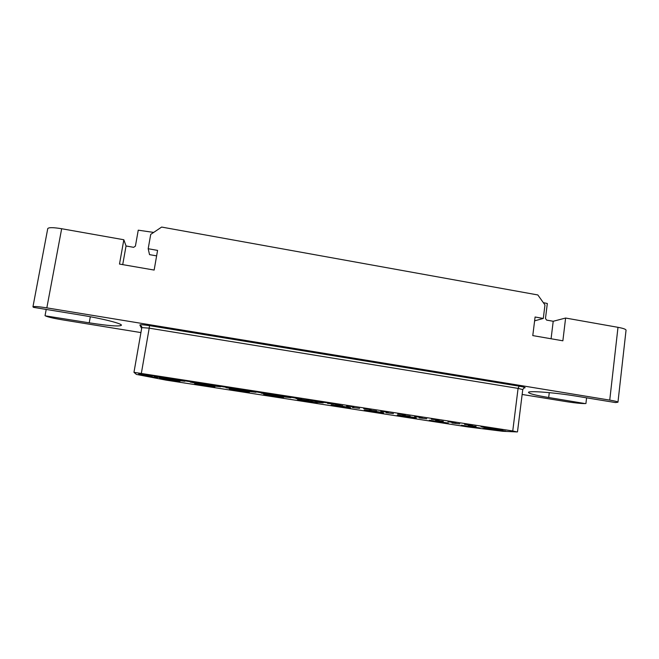 <?xml version="1.0" encoding="UTF-8"?>
<svg xmlns="http://www.w3.org/2000/svg" width="659" height="659" viewBox="0 0 659 659"><rect width="100%" height="100%" fill="white"/><g stroke="black" fill="none" stroke-linecap="round" stroke-linejoin="round"><path stroke-width="0.99" d="M522.15 394.469L567.333 401.801C575.019 402.987 580.974 403.58 585.192 403.588L548.692 397.509C535.858 395.375 529.136 393.687 528.51 392.443C527.661 390.54 554.293 392.484 575.711 396.059L615.498 402.567L617.961 402.204C617.78 401.702 615.036 401.002 609.74 400.112L46.83 307.868C38.346 306.542 33.724 306.188 32.95 306.822L33.494 307.358L81.345 315.183C102.771 318.643 122.376 323.684 121.404 325.282C119.345 326.675 108.62 325.851 89.22 322.819L90.324 316.748M32.95 306.822L47.753 228.607C48.642 227.322 53.28 227.363 61.666 228.731L123.843 239.752L119.493 264.07L154.148 270.066L157.575 250.395L148.193 248.74L149.527 254.638L156.62 255.881M609.74 400.112L617.994 327.325L565.611 318.042L562.868 340.802L532.777 335.596L535.092 317.004L543.304 318.454L544.968 304.936L537.826 294.952L161.644 227.067L150.713 234.406L148.193 248.74M617.994 327.325C623.233 328.297 625.918 329.253 626.05 330.184L617.961 402.204M565.611 318.042L553.214 321.271L546.632 320.109L545.479 318.503L547.324 303.502L543.321 302.638M140.911 332.581L62.061 319.78C53.165 318.272 47.58 316.954 45.323 315.842L89.22 322.819M551.081 338.759L553.214 321.271M543.304 318.454L534.606 320.851M123.843 239.752L126.042 245.98L122.714 264.621M153.679 232.421L138.25 230.18L135.416 246.128L133.645 247.323L126.042 245.98M585.917 403.563L586.584 397.838M45.043 315.645L46.212 309.433M467.972 426.95L502.66 431.274L516.994 431.925L512.751 430.97L133.966 372.327L136.388 374.403L166.109 380.136L467.972 426.95M133.966 372.327L141.792 327.647M480.106 428.004L461.234 425.187L480.106 428.004M448.252 423.062L429.264 420.211L448.252 423.062M416.035 418.061L397.196 415.137C399.247 415.03 416.958 417.691 416.356 418.02L416.035 418.061M383.456 413.004C381.454 413.127 363.677 410.433 364.205 410.087L364.394 410.046C366.099 409.873 384.304 412.625 383.686 412.962L383.456 413.004M350.497 407.888C348.866 408.078 330.571 405.293 331.098 404.931L331.222 404.898C332.556 404.659 351.288 407.501 350.662 407.847L350.497 407.888M315.612 402.221L317.168 402.715C315.925 402.97 297.077 400.095 297.596 399.716L309.219 401.1M283.461 397.484C282.62 397.814 263.18 394.832 263.699 394.444L263.732 394.42C264.251 394.033 284.144 397.08 283.518 397.451L283.461 397.484M249.349 392.187C248.954 392.599 228.871 389.502 229.39 389.107L229.398 389.09C229.472 388.621 250.008 391.784 249.374 392.163L249.349 392.187M214.85 386.833C214.908 387.327 194.158 384.106 194.66 383.695L194.66 383.695C194.257 383.143 215.493 386.429 214.85 386.825L214.85 386.833M179.94 381.413L179.94 381.421C180.335 381.965 159.462 378.719 159.519 378.241L159.511 378.225C159.066 377.665 180.426 380.993 179.94 381.413M335.522 404.89L342.631 405.713L335.522 404.89M346.585 406.018L353.891 406.867L346.585 406.018M352.417 407.517L359.633 408.358L352.417 407.517M363.71 408.679L371.116 409.536L363.71 408.679M369.229 410.129L376.536 410.977L369.229 410.129M380.811 411.34L388.316 412.204L380.811 411.34M386.001 412.732L393.415 413.597L386.001 412.732M397.739 413.967L405.351 414.849L397.739 413.967M402.616 415.31L410.129 416.183L402.616 415.31M414.635 416.595L422.353 417.493L414.635 416.595M419.132 417.88L426.744 418.762L419.132 417.88M431.365 419.198L439.191 420.104L431.365 419.198M435.624 420.442L443.334 421.34L435.624 420.442M447.996 421.785L455.929 422.699L447.996 421.785M451.95 422.979L459.768 423.885L451.95 422.979M464.537 424.355L472.569 425.286L464.537 424.355M468.187 425.5L476.111 426.422L468.187 425.5M481.045 426.925L489.184 427.864L481.045 426.925M484.332 428.012L492.355 428.943L484.332 428.012M312.02 400.647L306.657 399.593L313.775 400.417L319.129 401.471L312.02 400.647M301.344 399.585L295.99 398.538L308.272 400.384L301.344 399.585M294.589 397.937L289.087 396.858L301.6 398.744L294.589 397.937M284.144 396.907L278.65 395.837L285.487 396.636L290.973 397.707L284.144 396.907M276.978 395.202L271.327 394.09L283.889 396.001L276.978 395.202M266.771 394.214L261.129 393.11L267.883 393.893L273.501 394.996L266.771 394.214M259.333 392.459L253.534 391.322L266.145 393.242L259.333 392.459M249.366 391.504L243.583 390.383L250.239 391.158L256.005 392.278L249.366 391.504M241.507 389.683L235.56 388.522L242.29 389.304L248.229 390.466L241.507 389.683M231.853 388.785L225.922 387.632L232.487 388.398L238.41 389.551L231.853 388.785M223.656 386.907L217.544 385.713L230.279 387.673L223.656 386.907M214.167 386.042L208.079 384.856L214.562 385.606L220.633 386.792L214.167 386.042M205.69 384.115L199.413 382.895L205.962 383.653L212.223 384.872L205.69 384.115M196.456 383.291L190.204 382.072L196.596 382.813L202.832 384.032L196.456 383.291M187.617 381.306L181.176 380.054L187.634 380.803L194.059 382.055L187.617 381.306M178.63 380.515L172.221 379.271L178.523 380.004L184.915 381.256L178.63 380.515M169.355 378.472L162.748 377.179L175.706 379.205L169.355 378.472M160.697 377.731L154.124 376.454L160.343 377.179L166.9 378.455L160.697 377.731M152.245 376.174L138.645 374.04L152.245 376.174M157.427 377.78L144.156 375.704L157.427 377.78M160.837 376.89L147.039 374.732L160.837 376.89M505.725 431.101L493.311 429.256L505.725 431.101M502.809 430.063L490.181 428.185L502.809 430.063M495.016 430.187L482.866 428.383L495.016 430.187M323.174 402.896L316.748 402.336M334.327 404.025L327.539 403.423M340.168 404.692L336.856 403.802L332.869 403.778L340.168 404.692L332.869 403.778M309.17 401.389L313.223 401.216L332.927 403.407M472.248 426.422L469.661 426.052M440.904 421.546L437.09 420.994M408.992 416.595L404.362 415.92M376.61 411.562L371.371 410.788M343.792 406.471L338.075 405.614M276.846 396.084L270.487 395.112M242.734 390.787L236.161 389.782M208.186 385.424L201.473 384.386M173.193 379.996L166.422 378.941M309.211 401.125L304.45 400.392M145.021 374.782L143.275 374.526M147.468 375.177L146.043 374.946M152.41 376.759L151.175 376.553M154.247 375.589L154.931 375.704M155.433 375.787L153.753 375.515M500.543 430.047L499.267 429.866M495.947 428.762L495.37 428.688M489.884 429.157L488.978 429.025M61.666 228.731L46.83 307.868M523.913 387.978L524.556 387.92C526.146 387.657 524.35 387.072 519.152 386.166L149.502 325.645C143.374 324.706 140.161 324.492 139.865 325.002L141.627 328.495M548.692 397.509L549.276 392.649M139.865 325.002L141.693 326.518L141.8 327.564M149.502 325.645L149.206 328.157L141.784 327.597L141.693 326.518M519.152 386.166L518.081 388.39L149.206 328.157L141.38 373.183M524.556 387.92L523.938 387.92L522.76 389.576L518.081 388.39L512.751 430.97M517.48 431.9L522.76 389.576"/></g></svg>
